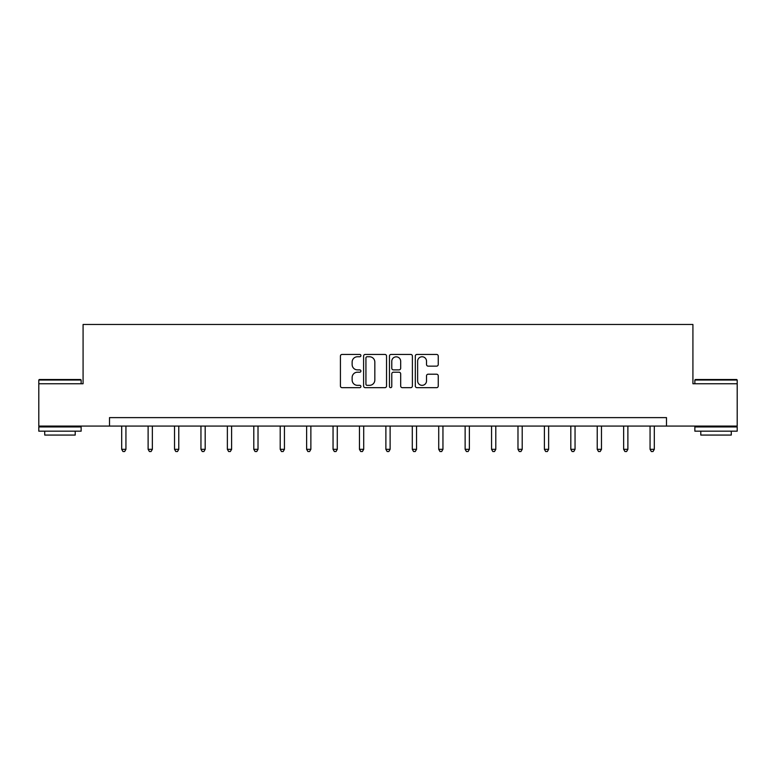 <?xml version="1.0" encoding="UTF-8"?>
<svg xmlns="http://www.w3.org/2000/svg" width="776" height="776" viewBox="0 0 776 776"><rect width="100%" height="100%" fill="white"/><g stroke="black" fill="none" stroke-linecap="round" stroke-linejoin="round"><path stroke-width="1.16" d="M360.908 355.592A1.164 1.164 0 0 0 359.744 354.428L342.08 354.428A1.659 1.659 0 0 0 340.421 356.087L340.421 386.011A1.659 1.659 0 0 0 342.08 387.67L359.744 387.67A1.164 1.164 0 0 0 360.908 386.506A1.164 1.164 0 0 0 359.744 385.342L357.455 385.342A5.316 5.316 0 0 1 352.139 380.027L352.139 377.534A5.316 5.316 0 0 1 357.455 372.208L359.744 372.208A1.164 1.164 0 0 0 360.908 371.044A1.164 1.164 0 0 0 359.744 369.88L357.455 369.88A5.316 5.316 0 0 1 352.139 364.565L352.139 362.072A5.316 5.316 0 0 1 357.455 356.756L359.744 356.756A1.164 1.164 0 0 0 360.908 355.592M436.578 366.146A1.659 1.659 0 0 0 438.246 364.477L438.246 356.087A1.659 1.659 0 0 0 436.578 354.428L416.964 354.428A1.659 1.659 0 0 0 415.305 356.087L415.305 386.011A1.659 1.659 0 0 0 416.964 387.67L436.578 387.67A1.659 1.659 0 0 0 438.246 386.011L438.246 375.865A1.659 1.659 0 0 0 436.578 374.207L428.187 374.207A1.659 1.659 0 0 0 426.519 375.865L426.519 380.9A4.443 4.443 0 0 1 422.076 385.342A4.443 4.443 0 0 1 417.634 380.9L417.634 361.199A4.443 4.443 0 0 1 422.076 356.756A4.443 4.443 0 0 1 426.519 361.199L426.519 364.477A1.659 1.659 0 0 0 428.187 366.146L436.578 366.146M109.503 426.082L38.8 426.082L38.8 383.751L83.081 383.751L83.081 324.475L692.919 324.475L692.919 383.751L737.2 383.751L737.2 426.082L666.497 426.082L666.497 417.624L109.503 417.624L109.503 426.082L666.497 426.082M386.545 356.087A1.659 1.659 0 0 0 384.886 354.428L365.273 354.428A1.659 1.659 0 0 0 363.605 356.087L363.605 386.011A1.659 1.659 0 0 0 365.273 387.67L384.886 387.67A1.659 1.659 0 0 0 386.545 386.011L386.545 356.087M391.114 354.428L410.727 354.428A1.659 1.659 0 0 1 412.395 356.087L412.395 386.011A1.659 1.659 0 0 1 410.727 387.67L402.337 387.67A1.659 1.659 0 0 1 400.678 386.011L400.678 373.877A1.659 1.659 0 0 0 399.01 372.208L393.442 372.208A1.659 1.659 0 0 0 391.783 373.877L391.783 386.506A1.164 1.164 0 0 1 390.619 387.67A1.164 1.164 0 0 1 389.455 386.506L389.455 356.087A1.659 1.659 0 0 1 391.114 354.428M367.096 356.756A1.164 1.164 0 0 0 365.933 357.92L365.933 384.178A1.164 1.164 0 0 0 367.096 385.342L369.512 385.342A5.316 5.316 0 0 0 374.827 380.027L374.827 362.072A5.316 5.316 0 0 0 369.512 356.756L367.096 356.756M400.678 361.286A4.443 4.443 0 0 0 396.226 356.834A4.443 4.443 0 0 0 391.783 361.286L391.783 368.222A1.659 1.659 0 0 0 393.442 369.88L399.01 369.88A1.659 1.659 0 0 0 400.678 368.222L400.678 361.286M121.696 426.082L121.696 449.323L125.935 449.323L125.935 426.082M125.935 449.323L124.664 451.525L122.967 451.525L121.696 449.323M39.304 379.512L80.626 379.512L81.141 380.027L38.8 380.027L39.304 379.512M59.965 431.165L38.8 431.165L38.8 426.936L81.141 426.936L81.141 431.165L59.965 431.165M75.214 431.165L75.214 435.064L44.727 435.064L44.727 431.165M695.374 379.512L736.696 379.512L737.2 380.027L694.86 380.027L695.374 379.512M716.035 431.165L694.86 431.165L694.86 426.936L737.2 426.936L737.2 431.165L716.035 431.165M731.273 431.165L731.273 435.064L700.786 435.064L700.786 431.165M148.119 426.082L148.119 449.323L152.348 449.323L152.348 426.082M152.348 449.323L151.077 451.525L149.39 451.525L148.119 449.323M174.532 426.082L174.532 449.323L178.771 449.323L178.771 426.082M178.771 449.323L177.5 451.525L175.803 451.525L174.532 449.323M200.955 426.082L200.955 449.323L205.184 449.323L205.184 426.082M205.184 449.323L203.913 451.525L202.226 451.525L200.955 449.323M227.368 426.082L227.368 449.323L231.607 449.323L231.607 426.082M231.607 449.323L230.336 451.525L228.639 451.525L227.368 449.323M253.791 426.082L253.791 449.323L258.02 449.323L258.02 426.082M258.02 449.323L256.749 451.525L255.061 451.525L253.791 449.323M280.204 426.082L280.204 449.323L284.443 449.323L284.443 426.082M284.443 449.323L283.172 451.525L281.475 451.525L280.204 449.323M306.627 426.082L306.627 449.323L310.866 449.323L310.866 426.082M310.866 449.323L309.595 451.525L307.897 451.525L306.627 449.323M333.05 426.082L333.05 449.323L337.279 449.323L337.279 426.082M337.279 449.323L336.008 451.525L334.32 451.525L333.05 449.323M359.463 426.082L359.463 449.323L363.701 449.323L363.701 426.082M363.701 449.323L362.431 451.525L360.733 451.525L359.463 449.323M385.885 426.082L385.885 449.323L390.115 449.323L390.115 426.082M390.115 449.323L388.844 451.525L387.156 451.525L385.885 449.323M412.298 426.082L412.298 449.323L416.537 449.323L416.537 426.082M416.537 449.323L415.267 451.525L413.569 451.525L412.298 449.323M438.721 426.082L438.721 449.323L442.95 449.323L442.95 426.082M442.95 449.323L441.68 451.525L439.992 451.525L438.721 449.323M465.134 426.082L465.134 449.323L469.373 449.323L469.373 426.082M469.373 449.323L468.103 451.525L466.405 451.525L465.134 449.323M491.557 426.082L491.557 449.323L495.796 449.323L495.796 426.082M495.796 449.323L494.525 451.525L492.828 451.525L491.557 449.323M517.98 426.082L517.98 449.323L522.209 449.323L522.209 426.082M522.209 449.323L520.938 451.525L519.251 451.525L517.98 449.323M544.393 426.082L544.393 449.323L548.632 449.323L548.632 426.082M548.632 449.323L547.361 451.525L545.664 451.525L544.393 449.323M570.816 426.082L570.816 449.323L575.045 449.323L575.045 426.082M575.045 449.323L573.774 451.525L572.087 451.525L570.816 449.323M597.229 426.082L597.229 449.323L601.468 449.323L601.468 426.082M601.468 449.323L600.197 451.525L598.5 451.525L597.229 449.323M623.652 426.082L623.652 449.323L627.881 449.323L627.881 426.082M627.881 449.323L626.61 451.525L624.923 451.525L623.652 449.323M650.065 426.082L650.065 449.323L654.304 449.323L654.304 426.082M654.304 449.323L653.033 451.525L651.336 451.525L650.065 449.323M38.8 383.751L38.8 380.027M48.452 426.936L48.452 426.082M71.489 426.936L71.489 426.082M81.141 383.751L81.141 380.027M694.86 383.751L694.86 380.027M704.511 426.936L704.511 426.082M727.548 426.936L727.548 426.082M737.2 383.751L737.2 380.027"/></g></svg>
